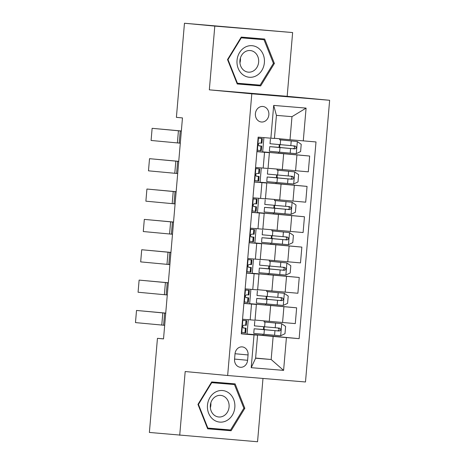 <?xml version="1.0" encoding="UTF-8"?>
<svg xmlns="http://www.w3.org/2000/svg" width="465" height="465" viewBox="0 0 465 465"><rect width="100%" height="100%" fill="white"/><g stroke="black" fill="none" stroke-linecap="round" stroke-linejoin="round"><path stroke-width="0.7" d="M255.395 113.681A7.8 6.754 95.3 0 0 261.4 122.004A7.8 6.754 95.3 0 0 268.863 114.797A7.8 6.754 95.3 0 0 262.859 106.473A7.8 6.754 95.3 0 0 255.395 113.681M292.63 32.556L214.801 26.092L209.331 89.838L287.167 96.307L292.63 32.556L184.466 23.25L176.398 117.354L182.466 117.918L163.517 338.909L157.449 338.34L149.381 432.444L257.552 441.75L262.981 378.446M287.167 96.307L329.639 100.283L305.488 381.98L227.652 375.511L251.803 93.814L329.639 100.283M247.601 360.294L248.06 354.952A7.556 6.545 95.3 0 0 242.242 346.89A7.556 6.545 95.3 0 0 235.017 353.871L234.558 359.213A7.556 6.545 95.3 0 0 240.376 367.274A7.556 6.545 95.3 0 0 247.601 360.294L234.569 359.073M286.411 337.596L283.598 370.378L251.205 367.687L254.018 334.905L257.575 335.149L255.599 358.219L271.165 359.509L273.141 336.439L299.14 338.654L316.002 141.947L290.009 139.738L291.985 116.669L276.419 115.372L274.437 138.442L270.88 138.198L273.687 105.416L306.086 108.107L303.273 140.889M270.88 138.198L258.151 137.14L241.289 333.847L254.018 334.905M214.801 26.092L184.466 23.25M209.331 89.838L251.803 93.814M227.652 375.511L185.186 371.535L179.717 435.281M163.523 338.846L157.449 338.34M255.611 358.056L271.165 359.509L283.598 370.378M257.575 335.149L241.306 333.626M256.907 151.66L269.392 152.671L256.924 151.491M254.309 182.013L266.794 183.03L254.32 181.85M251.705 212.371L264.19 213.383L251.716 212.203M249.101 242.724L261.586 243.736L249.118 242.556M246.496 273.083L258.982 274.094L246.514 272.914M243.898 303.436L256.384 304.447L243.91 303.267M263.027 334.259L262.934 335.317L247.055 333.998L273.141 336.439M247.055 333.998L248.281 319.699M255.041 320.06L295.292 323.605L296.641 307.818L265.544 304.906M265.631 303.907L265.538 304.964L249.659 303.645L296.641 307.818M249.659 303.645L250.885 289.34M257.645 289.701L297.891 293.252L299.245 277.466L268.148 274.553M268.229 273.548L268.142 274.606L252.257 273.286L299.245 277.466M252.257 273.286L253.483 258.988M260.249 259.348L300.495 262.894L301.849 247.107L270.746 244.195M270.833 243.195L270.746 244.253L254.861 242.933L301.849 247.107M254.861 242.933L256.087 228.635M262.853 228.995L303.099 232.541L304.453 216.754L273.35 213.842M273.437 212.836L273.344 213.894L257.465 212.575L304.453 216.754M257.465 212.575L258.691 198.276M265.451 198.636L305.703 202.182L307.051 186.395L275.954 183.483M276.041 182.483L275.948 183.541L260.069 182.222L307.051 186.395M260.069 182.222L261.289 167.923M268.055 168.284L308.301 171.829L309.655 156.042L278.552 153.13M278.64 152.131L278.552 153.183L262.667 151.863L309.655 156.042M262.667 151.863L263.888 137.617M274.455 138.279L290.009 139.738M242.544 319.223L255.029 320.234L256.384 304.447M299.14 338.654L262.94 335.265M263.434 329.499L263.672 326.732M264.079 321.966L264.172 320.914M245.148 288.864L257.633 289.881L258.982 274.094M266.038 299.14L266.276 296.379M266.683 291.613L266.776 290.561M268.642 268.787L268.875 266.021M269.287 261.254L269.375 260.202M247.746 258.511L260.231 259.522L261.586 243.736M271.24 238.429L271.479 235.668M271.886 230.902L271.979 229.85M250.35 228.158L262.835 229.169L264.19 213.383M273.844 208.076L274.083 205.309M274.49 200.549L274.582 199.491M252.954 197.799L265.439 198.811L266.794 183.03M276.448 177.717L276.687 174.956M277.094 170.19L277.181 169.138M255.552 167.447L268.043 168.458L269.392 152.671M279.052 147.364L279.285 144.598M279.697 139.837L279.785 138.779M255.599 358.219L251.205 367.687M273.687 105.416L276.419 115.372M306.086 108.107L291.985 116.669M244.834 408.287L235.121 383.881L211.685 381.934L197.956 404.393L207.663 428.8L231.105 430.747L244.834 408.287L243.858 408.194M241.248 37.095L227.519 59.555L237.226 83.962L260.667 85.909L274.397 63.449L264.684 39.043L241.248 37.095M207.64 428.742L226.007 430.27L226.403 429.619M230.332 384.171L230.047 383.456M226.007 430.27L231.105 430.747M237.208 83.903L255.57 85.432L255.971 84.781M259.894 39.333L259.61 38.618M236.923 83.194L237.412 83.241L228.001 59.59L241.306 37.828L264.015 39.717L273.426 63.368L274.397 63.449M255.57 85.432L260.667 85.909M241.422 332.272L245.677 332.818L246.072 328.203L243.271 327.918M241.864 332.574L241.405 332.533M164.68 325.326L135.472 322.6L136.512 310.457L135.472 322.6M246.688 320.681L246.293 325.291L246.723 320.676L242.451 320.286M246.723 320.676L242.457 320.257M165.726 313.183L136.512 310.457L165.732 313.108M242.904 320.432L242.422 320.658M246.293 325.291L243.939 325.163C242.434 326.017 242.346 326.988 243.689 328.075L246.072 328.203M264.55 326.808A1.465 0.732 -85.3 0 0 264.085 328.028A1.465 0.732 -85.3 0 0 264.69 329.551L261.708 329.476M263.922 329.534L254.146 328.778L253.751 333.393L280.569 335.788L284.987 333.713L285.609 326.424L281.61 323.652L264.085 321.937M281.61 323.652L264.085 321.908M254.146 328.778L279.238 331.034C281.139 330.214 281.226 329.243 279.488 328.116L254.396 325.866L254.791 321.251M263.922 329.511L264.69 329.551M277.739 327.953C279.674 329.098 279.593 330.069 277.489 330.871L261.714 329.377M244.026 301.913L248.281 302.465L248.676 297.85L245.869 297.565M244.468 302.221L244.003 302.174M167.284 294.967L138.07 292.241L139.116 280.104L138.07 292.241M245.049 290.021L246.165 290.05L245.055 289.928M245.043 290.032L249.321 290.323L245.055 289.904M168.324 282.825L139.116 280.104L168.33 282.755M245.508 290.079L245.02 290.305M249.321 290.323L248.926 294.938L246.537 294.81C245.032 295.664 244.95 296.635 246.287 297.722L248.676 297.85M246.63 271.56L250.885 272.106L251.28 267.497L248.473 267.206M247.066 271.862L246.607 271.822M169.888 264.614L140.674 261.888L141.715 249.746L140.674 261.888M251.896 259.97L251.501 264.585L251.925 259.964L247.659 259.575M251.925 259.964L247.659 259.546M170.928 252.472L141.715 249.746L170.934 252.396M248.107 259.72L247.624 259.952M251.501 264.585L249.141 264.451C247.636 265.306 247.554 266.276 248.891 267.369L251.28 267.497M249.234 241.201L253.489 241.754L253.884 237.138L251.077 236.854M249.67 241.509L249.211 241.463M172.492 234.255L143.278 231.535L144.319 219.393L143.278 231.535M250.251 229.309L251.373 229.338L250.257 229.216M250.251 229.321L254.529 229.611L250.263 229.193M173.532 222.113L144.319 219.393L173.538 222.043M250.711 229.367L250.228 229.594M254.529 229.611L254.134 234.226L251.745 234.098C250.24 234.953 250.158 235.924 251.495 237.011L253.884 237.138M267.148 296.455A1.465 0.732 -85.3 0 0 266.689 297.67A1.465 0.732 -85.3 0 0 267.294 299.198L264.312 299.123M266.521 299.181L256.75 298.425L256.355 303.035L283.173 305.435L287.585 303.354L288.213 296.071L284.214 293.293L266.683 291.578M284.214 293.293L266.689 291.549M256.75 298.425L281.842 300.675C283.743 299.861 283.824 298.89 282.092 297.763L257 295.507L257.395 290.892M266.526 299.152L266.038 299.105M280.343 297.6C282.278 298.739 282.191 299.71 280.093 300.512L264.318 299.024M269.752 266.096A1.465 0.732 -85.3 0 0 269.293 267.317A1.465 0.732 -85.3 0 0 269.898 268.84L266.91 268.764M269.125 268.822L259.354 268.067L258.953 272.682L285.772 275.082L290.189 273.002L290.817 265.718L286.812 262.94L269.287 261.225M286.812 262.94L269.293 261.196M259.354 268.067L284.441 270.322C286.347 269.502 286.428 268.532 284.69 267.404L259.604 265.155L259.999 260.54M269.13 268.799L269.898 268.84M282.947 267.241C284.876 268.386 284.795 269.357 282.697 270.159L266.922 268.665M272.356 235.743A1.465 0.732 -85.3 0 0 271.897 236.958A1.465 0.732 -85.3 0 0 272.496 238.487L269.514 238.411M271.729 238.469L261.952 237.714L261.557 242.323L288.376 244.724L292.793 242.643L293.415 235.36L289.416 232.581L271.891 230.867M289.416 232.581L271.891 230.838M261.952 237.714L287.045 239.963C288.945 239.15 289.032 238.179 287.294 237.051L262.202 234.796L262.597 230.181M271.729 238.44L271.246 238.4M285.551 236.888C287.48 238.028 287.399 238.998 285.301 239.801L269.52 238.313M251.832 210.848L256.087 211.395L256.482 206.786L253.675 206.501M252.274 211.151L251.809 211.11M175.09 203.903L145.882 201.176L146.923 189.034L145.882 201.176M257.099 199.258L256.703 203.873L257.128 199.253L252.861 198.863M257.128 199.253L252.861 198.834M176.13 191.76L146.923 189.034L176.136 191.69M253.315 199.008L252.826 199.241M256.703 203.873L254.349 203.74C252.844 204.594 252.757 205.565 254.099 206.658L256.482 206.786M274.96 205.391A1.465 0.732 -85.3 0 0 274.495 206.605A1.465 0.732 -85.3 0 0 275.1 208.128L272.118 208.053M274.333 208.111L264.556 207.355L264.161 211.97L290.98 214.371L295.397 212.29L296.019 205.007L292.02 202.229L274.495 200.514M292.02 202.229L274.495 200.485M264.556 207.355L289.649 209.61C291.549 208.791 291.631 207.82 289.898 206.698L264.806 204.443L265.201 199.828M274.333 208.088L275.1 208.128M288.149 206.53C290.084 207.675 290.003 208.645 287.899 209.448L272.124 207.954M215.487 392.076A15.845 13.718 95.3 0 0 208.634 413.228A15.845 13.718 95.3 0 0 226.815 420.558A15.845 13.718 95.3 0 0 233.668 399.406A15.845 13.718 95.3 0 0 215.487 392.076M215.836 396.436A10.846 9.393 95.3 0 0 210.424 408.177A10.846 9.393 95.3 0 0 218.701 416.983A10.846 9.393 95.3 0 0 223.595 415.931A10.846 9.393 95.3 0 0 229.001 404.184A10.846 9.393 95.3 0 0 220.724 395.384A10.846 9.393 95.3 0 0 215.836 396.436M211.284 382.579L234.453 384.555L243.863 408.206L230.559 429.968L207.849 428.079L198.439 404.428L211.744 382.666L234.453 384.555M207.361 428.033L207.849 428.079M197.956 404.387L198.439 404.428M211.261 382.619L211.744 382.666M210.831 402.893A10.846 9.393 -84.7 0 1 210.378 407.764M264.387 62.612A15.845 13.718 95.3 0 0 252.065 45.692A15.845 13.718 95.3 0 0 237.04 60.34A15.845 13.718 95.3 0 0 249.362 77.266A15.845 13.718 95.3 0 0 264.387 62.612M258.639 62.124A10.846 9.393 95.3 0 0 250.292 50.545A10.846 9.393 95.3 0 0 239.917 60.566A10.846 9.393 95.3 0 0 248.269 72.145A10.846 9.393 95.3 0 0 258.639 62.124M240.393 58.055A10.846 9.393 -84.7 0 1 240.417 60.415A10.846 9.393 -84.7 0 1 239.94 62.926M240.853 37.741L264.015 39.717M227.519 59.549L228.001 59.59M240.824 37.781L241.306 37.828M273.426 63.368L260.121 85.13L237.412 83.241M254.436 180.49L258.691 181.042L259.086 176.427L256.279 176.142M254.878 180.798L254.413 180.751M177.694 173.544L148.48 170.824L149.521 158.681L148.48 170.824M255.454 168.597L256.575 168.626L255.465 168.51M255.454 168.615L259.732 168.9L255.465 168.481M178.734 161.402L149.521 158.681L178.74 161.332M255.919 168.656L255.43 168.882M259.732 168.9L259.336 173.515L256.947 173.387C255.442 174.241 255.361 175.212 256.697 176.299L259.086 176.427M277.559 175.032A1.465 0.732 -85.3 0 0 277.099 176.247A1.465 0.732 -85.3 0 0 277.704 177.775L274.716 177.7M276.931 177.758L267.16 177.002L266.765 181.617L293.584 184.012L297.995 181.937L298.623 174.648L294.624 171.87L277.094 170.155M294.624 171.87L277.099 170.132M267.16 177.002L292.247 179.252C294.153 178.438 294.235 177.467 292.497 176.34L267.41 174.084L267.805 169.475M276.937 177.729L276.448 177.688M290.753 176.177C292.688 177.316 292.601 178.287 290.503 179.089L274.728 177.601M257.04 150.137L261.295 150.689L261.69 146.074L258.883 145.789M257.476 150.439L257.017 150.398M180.298 143.191L151.084 140.465L152.125 128.323L151.084 140.465M262.307 138.547L261.911 143.162L262.336 138.547L258.063 138.152M262.336 138.547L258.069 138.122M181.338 131.049L152.125 128.323L181.344 130.979M258.517 138.297L258.034 138.529M261.911 143.162L259.551 143.028C258.046 143.883 257.965 144.853 259.301 145.946L261.69 146.074M280.163 144.679A1.465 0.732 -85.3 0 0 279.703 145.894A1.465 0.732 -85.3 0 0 280.302 147.417L277.32 147.341M279.535 147.399L269.758 146.644L269.363 151.259L296.182 153.659L300.599 151.578L301.221 144.295L297.222 141.517L279.697 139.802M297.222 141.517L279.697 139.773M269.758 146.644L294.851 148.899C296.757 148.085 296.839 147.109 295.101 145.987L270.008 143.732L270.403 139.116M279.535 147.376L280.302 147.417M293.357 145.824C295.287 146.963 295.205 147.934 293.107 148.736L277.332 147.242M270.647 305.61L269.293 321.396M273.251 275.251L271.897 291.038M275.855 244.898L274.501 260.685M278.454 214.545L277.105 230.326M281.058 184.187L279.703 199.973M283.662 153.834L282.307 169.615M283.917 306.761L282.563 322.547M251.524 304.069L250.17 319.856M254.123 273.716L252.768 289.497M286.521 276.408L285.167 292.194M256.727 243.358L255.372 259.144M289.12 246.049L287.771 261.836M259.331 213.005L257.976 228.792M291.724 215.696L290.369 231.483M261.929 182.646L260.58 198.433M294.328 185.343L292.973 201.124M264.533 152.293L263.178 168.08M296.932 154.984L295.577 170.771M235.028 353.731L248.06 354.952M242.794 320.484L241.765 332.504M246.043 328.209L245.648 332.824M245.363 328.203L244.968 332.818M246.008 320.676L245.613 325.291M163.593 325.209L164.633 313.067M161.774 325.029L162.814 312.887M280.68 335.742L281.709 323.716M264.608 326.814L265.004 322.204M263.963 334.341L264.358 329.731M275.21 327.749L275.606 323.134M274.565 335.277L274.96 330.662M277.489 330.871L279.238 331.034M245.398 290.131L244.369 302.151M248.647 297.85L248.252 302.465M249.292 290.323L248.897 294.938M247.967 297.85L247.572 302.459M248.612 290.317L248.217 294.932M166.197 294.851L167.237 282.708M164.378 294.676L165.418 282.534M248.002 259.772L246.967 271.793M251.251 267.497L250.856 272.112M250.571 267.491L250.17 272.106M251.216 259.964L250.821 264.579M168.801 264.498L169.841 252.356M166.981 264.323L168.022 252.181M250.6 229.419L249.571 241.44M253.849 237.138L253.454 241.754M254.495 229.611L254.099 234.226M253.169 237.138L252.774 241.754M253.814 229.611L253.419 234.221M171.399 234.139L172.439 221.997M169.58 233.965L170.62 221.822M283.284 305.383L284.313 293.363M267.212 296.461L267.608 291.846M266.567 303.988L266.962 299.373M277.808 297.391L278.204 292.781M277.163 304.924L277.559 300.309M280.093 300.512L281.842 300.675M266.044 299.094L267.294 299.198M285.882 275.03L286.917 263.01M269.816 266.102L270.212 261.493M269.171 273.635L269.566 269.02M280.412 267.038L280.808 262.423M279.767 274.565L280.163 269.95M282.697 270.159L284.441 270.322M288.486 244.671L289.521 232.651M272.42 235.749L272.816 231.134M271.775 243.276L272.17 238.661M283.016 236.679L283.412 232.07M282.371 244.212L282.767 239.597M285.301 239.801L287.045 239.963M271.246 238.382L272.496 238.487M253.204 199.061L252.175 211.081M256.453 206.786L256.058 211.401M255.773 206.78L255.378 211.395M256.418 199.253L256.023 203.868M174.003 203.786L175.043 191.644M172.184 203.612L173.224 191.47M291.09 214.319L292.119 202.298M275.018 205.396L275.414 200.781M274.373 212.924L274.769 208.308M285.615 206.326L286.01 201.711M284.969 213.854L285.365 209.238M287.899 209.448L289.649 209.61M255.808 168.708L254.774 180.728M259.057 176.433L258.662 181.042M259.703 168.9L259.307 173.515M258.377 176.427L257.982 181.042M259.022 168.9L258.627 173.515M176.607 173.428L177.647 161.285M174.788 173.253L175.828 161.111M293.694 183.96L294.723 171.94M277.622 175.038L278.018 170.423M276.977 182.565L277.373 177.95M288.219 175.973L288.614 171.358M287.573 183.501L287.969 178.886M290.503 179.089L292.247 179.252M276.454 177.671L277.704 177.775M258.406 138.349L257.378 150.375M261.661 146.074L261.26 150.689M260.975 146.068L260.58 150.683M261.621 138.541L261.225 143.156M179.205 143.075L180.251 130.932M177.386 142.9L178.432 130.758M296.292 153.607L297.327 141.587M280.226 144.685L280.622 140.07M279.581 152.212L279.977 147.597M290.823 145.615L291.218 141M290.177 153.142L290.573 148.527M293.107 148.736L294.851 148.899"/></g></svg>
